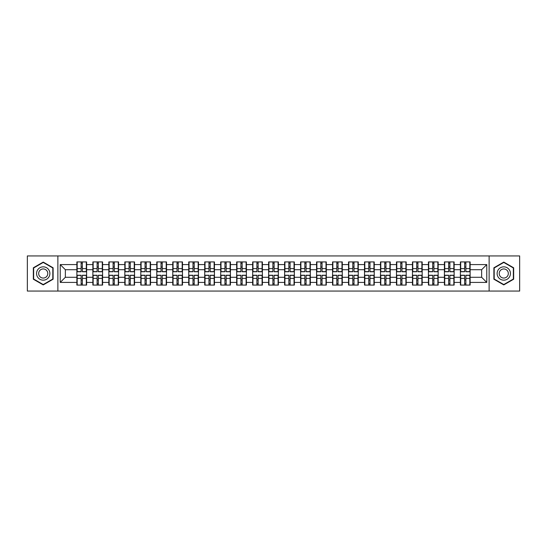 <?xml version="1.0" encoding="UTF-8"?>
<svg xmlns="http://www.w3.org/2000/svg" width="547" height="547" viewBox="0 0 547 547"><rect width="100%" height="100%" fill="white"/><g stroke="black" fill="none" stroke-linecap="round" stroke-linejoin="round"><path stroke-width="0.82" d="M489.127 291.066L519.65 291.066L519.65 255.934L489.127 255.934L489.127 291.066L57.873 291.066L57.873 255.934L27.35 255.934L27.35 291.066L57.873 291.066M489.127 255.934L57.873 255.934M481.647 277.288L481.647 269.712L470.126 269.712L470.126 277.288L481.647 277.288L486.768 282.409L486.768 264.591L470.126 264.591L470.126 261.924L460.389 261.924L460.389 269.712L454.14 269.712L454.14 277.288L460.389 277.288L460.389 269.712M486.768 282.409L470.126 282.409L470.126 285.076L460.389 285.076L460.389 282.409L454.14 282.409L454.14 285.076L444.41 285.076L444.41 282.409L438.161 282.409L438.161 285.076L428.431 285.076L428.431 282.409L422.181 282.409L422.181 285.076L412.452 285.076L412.452 282.409L406.202 282.409L406.202 285.076L396.472 285.076L396.472 282.409L390.223 282.409L390.223 285.076L380.493 285.076L380.493 282.409L374.244 282.409L374.244 285.076L364.514 285.076L364.514 282.409L358.264 282.409L358.264 285.076L348.535 285.076L348.535 282.409L342.285 282.409L342.285 285.076L332.555 285.076L332.555 282.409L326.306 282.409L326.306 285.076L316.576 285.076L316.576 282.409L310.327 282.409L310.327 285.076L300.597 285.076L300.597 282.409L294.348 282.409L294.348 285.076L284.611 285.076L284.611 282.409L278.368 282.409L278.368 285.076L268.632 285.076L268.632 282.409L262.389 282.409L262.389 285.076L252.652 285.076L252.652 282.409L246.403 282.409L246.403 285.076L236.673 285.076L236.673 282.409L230.424 282.409L230.424 285.076L220.694 285.076L220.694 282.409L214.445 282.409L214.445 285.076L204.715 285.076L204.715 282.409L198.465 282.409L198.465 285.076L188.736 285.076L188.736 282.409L182.486 282.409L182.486 285.076L172.756 285.076L172.756 282.409L166.507 282.409L166.507 285.076L156.777 285.076L156.777 282.409L150.528 282.409L150.528 285.076L140.798 285.076L140.798 282.409L134.548 282.409L134.548 285.076L124.819 285.076L124.819 282.409L118.569 282.409L118.569 285.076L108.839 285.076L108.839 282.409L102.59 282.409L102.59 285.076L92.86 285.076L92.86 282.409L86.611 282.409L86.611 285.076L76.874 285.076L76.874 282.409L60.232 282.409L60.232 264.591L76.874 264.591L76.874 269.712L65.353 269.712L65.353 277.288L76.874 277.288L76.874 269.712M460.389 264.591L454.14 264.591L454.14 261.924L444.41 261.924L444.41 264.591L438.161 264.591L438.161 261.924L428.431 261.924L428.431 264.591L422.181 264.591L422.181 261.924L412.452 261.924L412.452 264.591L406.202 264.591L406.202 261.924L396.472 261.924L396.472 264.591L390.223 264.591L390.223 261.924L380.493 261.924L380.493 264.591L374.244 264.591L374.244 261.924L364.514 261.924L364.514 264.591L358.264 264.591L358.264 261.924L348.535 261.924L348.535 264.591L342.285 264.591L342.285 261.924L332.555 261.924L332.555 264.591L326.306 264.591L326.306 261.924L316.576 261.924L316.576 264.591L310.327 264.591L310.327 261.924L300.597 261.924L300.597 264.591L294.348 264.591L294.348 261.924L284.611 261.924L284.611 264.591L278.368 264.591L278.368 261.924L268.632 261.924L268.632 264.591L262.389 264.591L262.389 261.924L252.652 261.924L252.652 264.591L246.403 264.591L246.403 261.924L236.673 261.924L236.673 264.591L230.424 264.591L230.424 261.924L220.694 261.924L220.694 264.591L214.445 264.591L214.445 261.924L204.715 261.924L204.715 264.591L198.465 264.591L198.465 261.924L188.736 261.924L188.736 264.591L182.486 264.591L182.486 261.924L172.756 261.924L172.756 264.591L166.507 264.591L166.507 261.924L156.777 261.924L156.777 264.591L150.528 264.591L150.528 261.924L140.798 261.924L140.798 264.591L134.548 264.591L134.548 261.924L124.819 261.924L124.819 264.591L118.569 264.591L118.569 261.924L108.839 261.924L108.839 264.591L102.59 264.591L102.59 261.924L92.86 261.924L92.86 264.591L86.611 264.591L86.611 261.924L76.874 261.924L76.874 264.591M460.389 277.288L460.389 282.409M454.14 277.288L454.14 282.409M454.14 264.591L454.14 269.712M438.161 277.288L444.41 277.288L444.41 269.712L438.161 269.712L438.161 282.409M444.41 277.288L444.41 282.409M444.41 264.591L444.41 269.712M438.161 264.591L438.161 269.712M422.181 277.288L428.431 277.288L428.431 269.712L422.181 269.712L422.181 282.409M428.431 277.288L428.431 282.409M428.431 264.591L428.431 269.712M422.181 264.591L422.181 269.712M406.202 277.288L412.452 277.288L412.452 269.712L406.202 269.712L406.202 282.409M412.452 277.288L412.452 282.409M412.452 264.591L412.452 269.712M406.202 264.591L406.202 269.712M390.223 277.288L396.472 277.288L396.472 269.712L390.223 269.712L390.223 282.409M396.472 277.288L396.472 282.409M396.472 264.591L396.472 269.712M390.223 264.591L390.223 269.712M374.244 277.288L380.493 277.288L380.493 269.712L374.244 269.712L374.244 282.409M380.493 277.288L380.493 282.409M380.493 264.591L380.493 269.712M374.244 264.591L374.244 269.712M358.264 277.288L364.514 277.288L364.514 269.712L358.264 269.712L358.264 282.409M364.514 277.288L364.514 282.409M364.514 264.591L364.514 269.712M358.264 264.591L358.264 269.712M342.285 277.288L348.535 277.288L348.535 269.712L342.285 269.712L342.285 282.409M348.535 277.288L348.535 282.409M348.535 264.591L348.535 269.712M342.285 264.591L342.285 269.712M326.306 277.288L332.555 277.288L332.555 269.712L326.306 269.712L326.306 282.409M332.555 277.288L332.555 282.409M332.555 264.591L332.555 269.712M326.306 264.591L326.306 269.712M310.327 277.288L316.576 277.288L316.576 269.712L310.327 269.712L310.327 282.409M316.576 277.288L316.576 282.409M316.576 264.591L316.576 269.712M310.327 264.591L310.327 269.712M294.348 277.288L300.597 277.288L300.597 269.712L294.348 269.712L294.348 282.409M300.597 277.288L300.597 282.409M300.597 264.591L300.597 269.712M294.348 264.591L294.348 269.712M278.368 277.288L284.611 277.288L284.611 269.712L278.368 269.712L278.368 282.409M284.611 277.288L284.611 282.409M284.611 264.591L284.611 269.712M278.368 264.591L278.368 269.712M262.389 277.288L268.632 277.288L268.632 269.712L262.389 269.712L262.389 282.409M268.632 277.288L268.632 282.409M268.632 264.591L268.632 269.712M262.389 264.591L262.389 269.712M246.403 277.288L252.652 277.288L252.652 269.712L246.403 269.712L246.403 282.409M252.652 277.288L252.652 282.409M252.652 264.591L252.652 269.712M246.403 264.591L246.403 269.712M230.424 277.288L236.673 277.288L236.673 269.712L230.424 269.712L230.424 282.409M236.673 277.288L236.673 282.409M236.673 264.591L236.673 269.712M230.424 264.591L230.424 269.712M214.445 277.288L220.694 277.288L220.694 269.712L214.445 269.712L214.445 282.409M220.694 277.288L220.694 282.409M220.694 264.591L220.694 269.712M214.445 264.591L214.445 269.712M198.465 277.288L204.715 277.288L204.715 269.712L198.465 269.712L198.465 282.409M204.715 277.288L204.715 282.409M204.715 264.591L204.715 269.712M198.465 264.591L198.465 269.712M182.486 277.288L188.736 277.288L188.736 269.712L182.486 269.712L182.486 282.409M188.736 277.288L188.736 282.409M188.736 264.591L188.736 269.712M182.486 264.591L182.486 269.712M166.507 277.288L172.756 277.288L172.756 269.712L166.507 269.712L166.507 282.409M172.756 277.288L172.756 282.409M172.756 264.591L172.756 269.712M166.507 264.591L166.507 269.712M150.528 277.288L156.777 277.288L156.777 269.712L150.528 269.712L150.528 282.409M156.777 277.288L156.777 282.409M156.777 264.591L156.777 269.712M150.528 264.591L150.528 269.712M134.548 277.288L140.798 277.288L140.798 269.712L134.548 269.712L134.548 282.409M140.798 277.288L140.798 282.409M140.798 264.591L140.798 269.712M134.548 264.591L134.548 269.712M118.569 277.288L124.819 277.288L124.819 269.712L118.569 269.712L118.569 282.409M124.819 277.288L124.819 282.409M124.819 264.591L124.819 269.712M118.569 264.591L118.569 269.712M102.59 277.288L108.839 277.288L108.839 269.712L102.59 269.712L102.59 282.409M108.839 277.288L108.839 282.409M108.839 264.591L108.839 269.712M102.59 264.591L102.59 269.712M86.611 277.288L92.86 277.288L92.86 269.712L86.611 269.712L86.611 282.409M92.86 277.288L92.86 282.409M92.86 264.591L92.86 269.712M86.611 264.591L86.611 269.712M76.874 277.288L76.874 282.409M65.353 277.288L60.232 282.409M60.232 264.591L65.353 269.712M470.126 277.288L470.126 282.409M470.126 264.591L470.126 269.712M486.768 264.591L481.647 269.712M43.227 262.088L33.34 267.791L33.34 279.209L43.227 284.912L53.114 279.209L53.114 267.791L43.227 262.088M493.886 279.209L503.773 284.912L513.66 279.209L513.66 267.791L503.773 262.088L493.886 267.791L493.886 279.209M86.303 261.924L86.303 271.756L82.358 271.756L82.358 261.924M81.127 261.924L81.127 271.756L77.182 271.756L77.182 261.924M81.127 263.257L82.358 263.257M82.358 267.045L81.127 267.045M77.182 285.076L77.182 275.244L81.127 275.244L81.127 285.076M82.358 285.076L82.358 275.244L86.303 275.244L86.303 285.076M82.358 283.743L81.127 283.743M81.127 279.955L82.358 279.955M43.227 266.84A6.66 6.66 0 0 0 36.567 273.5A6.66 6.66 0 0 0 43.227 280.16A6.66 6.66 0 0 0 49.886 273.5A6.66 6.66 0 0 0 43.227 266.84M43.227 268.939A4.561 4.561 0 0 0 38.666 273.5A4.561 4.561 0 0 0 43.227 278.061A4.561 4.561 0 0 0 47.787 273.5A4.561 4.561 0 0 0 43.227 268.939M52.806 279.032L43.227 284.556L33.647 279.032L33.647 267.968L43.227 262.444L52.806 267.968L52.806 279.032M509.537 270.17A6.66 6.66 0 0 0 500.443 267.736A6.66 6.66 0 0 0 498.009 276.83A6.66 6.66 0 0 0 507.103 279.264A6.66 6.66 0 0 0 509.537 270.17M507.719 271.223A4.561 4.561 0 0 0 501.496 269.555A4.561 4.561 0 0 0 499.828 275.777A4.561 4.561 0 0 0 506.05 277.445A4.561 4.561 0 0 0 507.719 271.223M503.773 284.556L494.194 279.032L494.194 267.968L503.773 262.444L513.353 267.968L513.353 279.032L503.773 284.556M102.282 261.924L102.282 271.756L98.337 271.756L98.337 261.924M97.106 261.924L97.106 271.756L93.161 271.756L93.161 261.924M97.106 263.257L98.337 263.257M98.337 267.045L97.106 267.045M118.261 261.924L118.261 271.756L114.316 271.756L114.316 261.924M113.085 261.924L113.085 271.756L109.147 271.756L109.147 261.924M113.085 263.257L114.316 263.257M114.316 267.045L113.085 267.045M134.241 261.924L134.241 271.756L130.295 271.756L130.295 261.924M129.065 261.924L129.065 271.756L125.126 271.756L125.126 261.924M129.065 263.257L130.295 263.257M130.295 267.045L129.065 267.045M150.22 261.924L150.22 271.756L146.275 271.756L146.275 261.924M145.044 261.924L145.044 271.756L141.105 271.756L141.105 261.924M145.044 263.257L146.275 263.257M146.275 267.045L145.044 267.045M166.199 261.924L166.199 271.756L162.254 271.756L162.254 261.924M161.03 261.924L161.03 271.756L157.085 271.756L157.085 261.924M161.03 263.257L162.254 263.257M162.254 267.045L161.03 267.045M93.161 285.076L93.161 275.244L97.106 275.244L97.106 285.076M98.337 285.076L98.337 275.244L102.282 275.244L102.282 285.076M98.337 283.743L97.106 283.743M97.106 279.955L98.337 279.955M109.147 285.076L109.147 275.244L113.085 275.244L113.085 285.076M114.316 285.076L114.316 275.244L118.261 275.244L118.261 285.076M114.316 283.743L113.085 283.743M113.085 279.955L114.316 279.955M125.126 285.076L125.126 275.244L129.065 275.244L129.065 285.076M130.295 285.076L130.295 275.244L134.241 275.244L134.241 285.076M130.295 283.743L129.065 283.743M129.065 279.955L130.295 279.955M141.105 285.076L141.105 275.244L145.044 275.244L145.044 285.076M146.275 285.076L146.275 275.244L150.22 275.244L150.22 285.076M146.275 283.743L145.044 283.743M145.044 279.955L146.275 279.955M157.085 285.076L157.085 275.244L161.03 275.244L161.03 285.076M162.254 285.076L162.254 275.244L166.199 275.244L166.199 285.076M162.254 283.743L161.03 283.743M161.03 279.955L162.254 279.955M182.178 261.924L182.178 271.756L178.233 271.756L178.233 261.924M177.009 261.924L177.009 271.756L173.064 271.756L173.064 261.924M177.009 263.257L178.233 263.257M178.233 267.045L177.009 267.045M173.064 285.076L173.064 275.244L177.009 275.244L177.009 285.076M178.233 285.076L178.233 275.244L182.178 275.244L182.178 285.076M178.233 283.743L177.009 283.743M177.009 279.955L178.233 279.955M198.158 261.924L198.158 271.756L194.212 271.756L194.212 261.924M192.988 261.924L192.988 271.756L189.043 271.756L189.043 261.924M192.988 263.257L194.212 263.257M194.212 267.045L192.988 267.045M189.043 285.076L189.043 275.244L192.988 275.244L192.988 285.076M194.212 285.076L194.212 275.244L198.158 275.244L198.158 285.076M194.212 283.743L192.988 283.743M192.988 279.955L194.212 279.955M214.137 261.924L214.137 271.756L210.198 271.756L210.198 261.924M208.968 261.924L208.968 271.756L205.022 271.756L205.022 261.924M208.968 263.257L210.198 263.257M210.198 267.045L208.968 267.045M205.022 285.076L205.022 275.244L208.968 275.244L208.968 285.076M210.198 285.076L210.198 275.244L214.137 275.244L214.137 285.076M210.198 283.743L208.968 283.743M208.968 279.955L210.198 279.955M230.116 261.924L230.116 271.756L226.178 271.756L226.178 261.924M224.947 261.924L224.947 271.756L221.002 271.756L221.002 261.924M224.947 263.257L226.178 263.257M226.178 267.045L224.947 267.045M221.002 285.076L221.002 275.244L224.947 275.244L224.947 285.076M226.178 285.076L226.178 275.244L230.116 275.244L230.116 285.076M226.178 283.743L224.947 283.743M224.947 279.955L226.178 279.955M246.102 261.924L246.102 271.756L242.157 271.756L242.157 261.924M240.926 261.924L240.926 271.756L236.981 271.756L236.981 261.924M240.926 263.257L242.157 263.257M242.157 267.045L240.926 267.045M236.981 285.076L236.981 275.244L240.926 275.244L240.926 285.076M242.157 285.076L242.157 275.244L246.102 275.244L246.102 285.076M242.157 283.743L240.926 283.743M240.926 279.955L242.157 279.955M262.081 261.924L262.081 271.756L258.136 271.756L258.136 261.924M256.905 261.924L256.905 271.756L252.96 271.756L252.96 261.924M256.905 263.257L258.136 263.257M258.136 267.045L256.905 267.045M252.96 285.076L252.96 275.244L256.905 275.244L256.905 285.076M258.136 285.076L258.136 275.244L262.081 275.244L262.081 285.076M258.136 283.743L256.905 283.743M256.905 279.955L258.136 279.955M278.061 261.924L278.061 271.756L274.115 271.756L274.115 261.924M272.885 261.924L272.885 271.756L268.939 271.756L268.939 261.924M272.885 263.257L274.115 263.257M274.115 267.045L272.885 267.045M268.939 285.076L268.939 275.244L272.885 275.244L272.885 285.076M274.115 285.076L274.115 275.244L278.061 275.244L278.061 285.076M274.115 283.743L272.885 283.743M272.885 279.955L274.115 279.955M294.04 261.924L294.04 271.756L290.095 271.756L290.095 261.924M288.864 261.924L288.864 271.756L284.919 271.756L284.919 261.924M288.864 263.257L290.095 263.257M290.095 267.045L288.864 267.045M284.919 285.076L284.919 275.244L288.864 275.244L288.864 285.076M290.095 285.076L290.095 275.244L294.04 275.244L294.04 285.076M290.095 283.743L288.864 283.743M288.864 279.955L290.095 279.955M310.019 261.924L310.019 271.756L306.074 271.756L306.074 261.924M304.843 261.924L304.843 271.756L300.898 271.756L300.898 261.924M304.843 263.257L306.074 263.257M306.074 267.045L304.843 267.045M300.898 285.076L300.898 275.244L304.843 275.244L304.843 285.076M306.074 285.076L306.074 275.244L310.019 275.244L310.019 285.076M306.074 283.743L304.843 283.743M304.843 279.955L306.074 279.955M325.998 261.924L325.998 271.756L322.053 271.756L322.053 261.924M320.822 261.924L320.822 271.756L316.884 271.756L316.884 261.924M320.822 263.257L322.053 263.257M322.053 267.045L320.822 267.045M316.884 285.076L316.884 275.244L320.822 275.244L320.822 285.076M322.053 285.076L322.053 275.244L325.998 275.244L325.998 285.076M322.053 283.743L320.822 283.743M320.822 279.955L322.053 279.955M341.978 261.924L341.978 271.756L338.032 271.756L338.032 261.924M336.802 261.924L336.802 271.756L332.863 271.756L332.863 261.924M336.802 263.257L338.032 263.257M338.032 267.045L336.802 267.045M332.863 285.076L332.863 275.244L336.802 275.244L336.802 285.076M338.032 285.076L338.032 275.244L341.978 275.244L341.978 285.076M338.032 283.743L336.802 283.743M336.802 279.955L338.032 279.955M357.957 261.924L357.957 271.756L354.012 271.756L354.012 261.924M352.788 261.924L352.788 271.756L348.842 271.756L348.842 261.924M352.788 263.257L354.012 263.257M354.012 267.045L352.788 267.045M348.842 285.076L348.842 275.244L352.788 275.244L352.788 285.076M354.012 285.076L354.012 275.244L357.957 275.244L357.957 285.076M354.012 283.743L352.788 283.743M352.788 279.955L354.012 279.955M373.936 261.924L373.936 271.756L369.991 271.756L369.991 261.924M368.767 261.924L368.767 271.756L364.822 271.756L364.822 261.924M368.767 263.257L369.991 263.257M369.991 267.045L368.767 267.045M364.822 285.076L364.822 275.244L368.767 275.244L368.767 285.076M369.991 285.076L369.991 275.244L373.936 275.244L373.936 285.076M369.991 283.743L368.767 283.743M368.767 279.955L369.991 279.955M389.915 261.924L389.915 271.756L385.97 271.756L385.97 261.924M384.746 261.924L384.746 271.756L380.801 271.756L380.801 261.924M384.746 263.257L385.97 263.257M385.97 267.045L384.746 267.045M380.801 285.076L380.801 275.244L384.746 275.244L384.746 285.076M385.97 285.076L385.97 275.244L389.915 275.244L389.915 285.076M385.97 283.743L384.746 283.743M384.746 279.955L385.97 279.955M405.895 261.924L405.895 271.756L401.956 271.756L401.956 261.924M400.725 261.924L400.725 271.756L396.78 271.756L396.78 261.924M400.725 263.257L401.956 263.257M401.956 267.045L400.725 267.045M396.78 285.076L396.78 275.244L400.725 275.244L400.725 285.076M401.956 285.076L401.956 275.244L405.895 275.244L405.895 285.076M401.956 283.743L400.725 283.743M400.725 279.955L401.956 279.955M421.874 261.924L421.874 271.756L417.935 271.756L417.935 261.924M416.705 261.924L416.705 271.756L412.759 271.756L412.759 261.924M416.705 263.257L417.935 263.257M417.935 267.045L416.705 267.045M412.759 285.076L412.759 275.244L416.705 275.244L416.705 285.076M417.935 285.076L417.935 275.244L421.874 275.244L421.874 285.076M417.935 283.743L416.705 283.743M416.705 279.955L417.935 279.955M437.853 261.924L437.853 271.756L433.915 271.756L433.915 261.924M432.684 261.924L432.684 271.756L428.739 271.756L428.739 261.924M432.684 263.257L433.915 263.257M433.915 267.045L432.684 267.045M428.739 285.076L428.739 275.244L432.684 275.244L432.684 285.076M433.915 285.076L433.915 275.244L437.853 275.244L437.853 285.076M433.915 283.743L432.684 283.743M432.684 279.955L433.915 279.955M453.839 261.924L453.839 271.756L449.894 271.756L449.894 261.924M448.663 261.924L448.663 271.756L444.718 271.756L444.718 261.924M448.663 263.257L449.894 263.257M449.894 267.045L448.663 267.045M444.718 285.076L444.718 275.244L448.663 275.244L448.663 285.076M449.894 285.076L449.894 275.244L453.839 275.244L453.839 285.076M449.894 283.743L448.663 283.743M448.663 279.955L449.894 279.955M469.818 261.924L469.818 271.756L465.873 271.756L465.873 261.924M464.642 261.924L464.642 271.756L460.697 271.756L460.697 261.924M464.642 263.257L465.873 263.257M465.873 267.045L464.642 267.045M460.697 285.076L460.697 275.244L464.642 275.244L464.642 285.076M465.873 285.076L465.873 275.244L469.818 275.244L469.818 285.076M465.873 283.743L464.642 283.743M464.642 279.955L465.873 279.955M81.127 268.598L77.182 268.598M81.127 271.627L77.182 271.627M86.303 268.598L82.358 268.598M86.303 271.627L82.358 271.627M82.358 278.402L86.303 278.402M82.358 275.373L86.303 275.373M77.182 278.402L81.127 278.402M77.182 275.373L81.127 275.373M97.106 268.598L93.161 268.598M97.106 271.627L93.161 271.627M102.282 268.598L98.337 268.598M102.282 271.627L98.337 271.627M113.085 268.598L109.147 268.598M113.085 271.627L109.147 271.627M118.261 268.598L114.316 268.598M118.261 271.627L114.316 271.627M129.065 268.598L125.126 268.598M129.065 271.627L125.126 271.627M134.241 268.598L130.295 268.598M134.241 271.627L130.295 271.627M145.044 268.598L141.105 268.598M145.044 271.627L141.105 271.627M150.22 268.598L146.275 268.598M150.22 271.627L146.275 271.627M161.03 268.598L157.085 268.598M161.03 271.627L157.085 271.627M166.199 268.598L162.254 268.598M166.199 271.627L162.254 271.627M98.337 278.402L102.282 278.402M98.337 275.373L102.282 275.373M93.161 278.402L97.106 278.402M93.161 275.373L97.106 275.373M114.316 278.402L118.261 278.402M114.316 275.373L118.261 275.373M109.147 278.402L113.085 278.402M109.147 275.373L113.085 275.373M130.295 278.402L134.241 278.402M130.295 275.373L134.241 275.373M125.126 278.402L129.065 278.402M125.126 275.373L129.065 275.373M146.275 278.402L150.22 278.402M146.275 275.373L150.22 275.373M141.105 278.402L145.044 278.402M141.105 275.373L145.044 275.373M162.254 278.402L166.199 278.402M162.254 275.373L166.199 275.373M157.085 278.402L161.03 278.402M157.085 275.373L161.03 275.373M177.009 268.598L173.064 268.598M177.009 271.627L173.064 271.627M182.178 268.598L178.233 268.598M182.178 271.627L178.233 271.627M178.233 278.402L182.178 278.402M178.233 275.373L182.178 275.373M173.064 278.402L177.009 278.402M173.064 275.373L177.009 275.373M192.988 268.598L189.043 268.598M192.988 271.627L189.043 271.627M198.158 268.598L194.212 268.598M198.158 271.627L194.212 271.627M194.212 278.402L198.158 278.402M194.212 275.373L198.158 275.373M189.043 278.402L192.988 278.402M189.043 275.373L192.988 275.373M208.968 268.598L205.022 268.598M208.968 271.627L205.022 271.627M214.137 268.598L210.198 268.598M214.137 271.627L210.198 271.627M210.198 278.402L214.137 278.402M210.198 275.373L214.137 275.373M205.022 278.402L208.968 278.402M205.022 275.373L208.968 275.373M224.947 268.598L221.002 268.598M224.947 271.627L221.002 271.627M230.116 268.598L226.178 268.598M230.116 271.627L226.178 271.627M226.178 278.402L230.116 278.402M226.178 275.373L230.116 275.373M221.002 278.402L224.947 278.402M221.002 275.373L224.947 275.373M240.926 268.598L236.981 268.598M240.926 271.627L236.981 271.627M246.102 268.598L242.157 268.598M246.102 271.627L242.157 271.627M242.157 278.402L246.102 278.402M242.157 275.373L246.102 275.373M236.981 278.402L240.926 278.402M236.981 275.373L240.926 275.373M256.905 268.598L252.96 268.598M256.905 271.627L252.96 271.627M262.081 268.598L258.136 268.598M262.081 271.627L258.136 271.627M258.136 278.402L262.081 278.402M258.136 275.373L262.081 275.373M252.96 278.402L256.905 278.402M252.96 275.373L256.905 275.373M272.885 268.598L268.939 268.598M272.885 271.627L268.939 271.627M278.061 268.598L274.115 268.598M278.061 271.627L274.115 271.627M274.115 278.402L278.061 278.402M274.115 275.373L278.061 275.373M268.939 278.402L272.885 278.402M268.939 275.373L272.885 275.373M288.864 268.598L284.919 268.598M288.864 271.627L284.919 271.627M294.04 268.598L290.095 268.598M294.04 271.627L290.095 271.627M290.095 278.402L294.04 278.402M290.095 275.373L294.04 275.373M284.919 278.402L288.864 278.402M284.919 275.373L288.864 275.373M304.843 268.598L300.898 268.598M304.843 271.627L300.898 271.627M310.019 268.598L306.074 268.598M310.019 271.627L306.074 271.627M306.074 278.402L310.019 278.402M306.074 275.373L310.019 275.373M300.898 278.402L304.843 278.402M300.898 275.373L304.843 275.373M320.822 268.598L316.884 268.598M320.822 271.627L316.884 271.627M325.998 268.598L322.053 268.598M325.998 271.627L322.053 271.627M322.053 278.402L325.998 278.402M322.053 275.373L325.998 275.373M316.884 278.402L320.822 278.402M316.884 275.373L320.822 275.373M336.802 268.598L332.863 268.598M336.802 271.627L332.863 271.627M341.978 268.598L338.032 268.598M341.978 271.627L338.032 271.627M338.032 278.402L341.978 278.402M338.032 275.373L341.978 275.373M332.863 278.402L336.802 278.402M332.863 275.373L336.802 275.373M352.788 268.598L348.842 268.598M352.788 271.627L348.842 271.627M357.957 268.598L354.012 268.598M357.957 271.627L354.012 271.627M354.012 278.402L357.957 278.402M354.012 275.373L357.957 275.373M348.842 278.402L352.788 278.402M348.842 275.373L352.788 275.373M368.767 268.598L364.822 268.598M368.767 271.627L364.822 271.627M373.936 268.598L369.991 268.598M373.936 271.627L369.991 271.627M369.991 278.402L373.936 278.402M369.991 275.373L373.936 275.373M364.822 278.402L368.767 278.402M364.822 275.373L368.767 275.373M384.746 268.598L380.801 268.598M384.746 271.627L380.801 271.627M389.915 268.598L385.97 268.598M389.915 271.627L385.97 271.627M385.97 278.402L389.915 278.402M385.97 275.373L389.915 275.373M380.801 278.402L384.746 278.402M380.801 275.373L384.746 275.373M400.725 268.598L396.78 268.598M400.725 271.627L396.78 271.627M405.895 268.598L401.956 268.598M405.895 271.627L401.956 271.627M401.956 278.402L405.895 278.402M401.956 275.373L405.895 275.373M396.78 278.402L400.725 278.402M396.78 275.373L400.725 275.373M416.705 268.598L412.759 268.598M416.705 271.627L412.759 271.627M421.874 268.598L417.935 268.598M421.874 271.627L417.935 271.627M417.935 278.402L421.874 278.402M417.935 275.373L421.874 275.373M412.759 278.402L416.705 278.402M412.759 275.373L416.705 275.373M432.684 268.598L428.739 268.598M432.684 271.627L428.739 271.627M437.853 268.598L433.915 268.598M437.853 271.627L433.915 271.627M433.915 278.402L437.853 278.402M433.915 275.373L437.853 275.373M428.739 278.402L432.684 278.402M428.739 275.373L432.684 275.373M448.663 268.598L444.718 268.598M448.663 271.627L444.718 271.627M453.839 268.598L449.894 268.598M453.839 271.627L449.894 271.627M449.894 278.402L453.839 278.402M449.894 275.373L453.839 275.373M444.718 278.402L448.663 278.402M444.718 275.373L448.663 275.373M464.642 268.598L460.697 268.598M464.642 271.627L460.697 271.627M469.818 268.598L465.873 268.598M469.818 271.627L465.873 271.627M465.873 278.402L469.818 278.402M465.873 275.373L469.818 275.373M460.697 278.402L464.642 278.402M460.697 275.373L464.642 275.373"/></g></svg>
